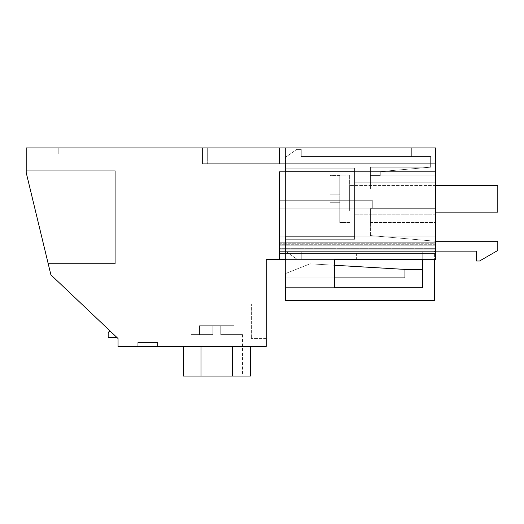 <?xml version="1.0" encoding="UTF-8"?>
<svg xmlns="http://www.w3.org/2000/svg" width="524" height="524" viewBox="0 0 524 524"><rect width="100%" height="100%" fill="white"/><g stroke="black" fill="none" stroke-linecap="round" stroke-linejoin="round"><path stroke-width="0.39" stroke-dasharray="2.62 1.97" d="M202.493 163.73L202.493 147.925L202.493 163.73L202.493 147.925L202.493 163.73L202.493 147.925L202.493 163.73L279.528 163.73L279.528 147.925L279.528 163.73L279.528 147.925L279.528 163.73L279.528 147.925L279.528 163.73L279.528 147.925L279.528 163.73L279.528 147.925L279.528 163.73L279.528 147.925L279.528 163.73L279.528 147.925L279.528 163.73L279.528 147.925L279.528 163.73L279.528 147.925L279.528 163.73L279.528 147.925L279.528 163.73L279.528 147.925L279.528 163.73L279.528 147.925L279.528 163.73L202.493 163.73L279.528 163.73L202.493 163.73L279.528 163.73L202.493 163.73L279.528 163.73L202.493 163.73L279.528 163.73L202.493 163.73L279.528 163.73L279.528 147.925L279.528 163.73L207.687 163.73L435.582 163.73L202.493 163.73L435.582 163.73L435.582 147.925L435.582 259.039L302.047 259.039L435.582 259.039L356.372 259.039L435.582 259.039L435.582 259.531L435.582 244.715L435.582 259.531L435.582 244.715L435.582 259.531L435.582 244.715L435.582 259.531L435.582 244.715L435.582 259.531L435.582 244.715L435.582 259.531L435.582 256.072L435.582 259.531L266.199 259.531L266.199 346.443L118.051 346.443L118.051 338.543L50.894 274.838L26.2 172.619L26.2 170.752L26.2 172.619L26.2 170.752L26.2 172.619L26.2 170.752L26.2 172.619L26.2 170.752L26.2 172.619L26.2 170.752L115.287 170.752L26.2 170.752L26.2 172.619L26.2 170.752L26.2 172.619L26.2 170.752L26.2 172.619L48.162 263.533L115.287 263.533L115.287 170.752L115.287 263.533L115.287 170.752L115.287 263.533L48.162 263.533L115.287 263.533L115.287 170.752L115.287 263.533L48.162 263.533L115.287 263.533L115.287 170.752L115.287 263.533L48.162 263.533L115.287 263.533L115.287 170.752L115.287 263.533L48.162 263.533L115.287 263.533L115.287 170.752L115.287 263.533L48.162 263.533L115.287 263.533L115.287 170.752L115.287 263.533L48.162 263.533L115.287 263.533L48.162 263.533L26.2 172.619L26.2 147.925L302.047 147.925L302.047 259.039L302.047 147.925L435.582 147.925L26.2 147.925L279.528 147.925L202.493 147.925L279.528 147.925L202.493 147.925L279.528 147.925L202.493 147.925L202.493 163.73L202.493 147.925L202.493 163.73L279.528 163.73L279.528 147.925L202.493 147.925L202.493 163.73L279.528 163.73L279.528 147.925L202.493 147.925L202.493 163.73L279.528 163.73L202.493 163.73L202.493 147.925L202.493 163.73L202.493 147.925L202.493 163.73L202.493 147.925L202.493 163.73L202.493 147.925L202.493 163.73L207.687 163.73L202.5 163.73L202.493 147.925L202.493 163.73L435.582 163.73L435.582 147.925L411.681 147.925L411.681 156.571L411.681 147.925L435.582 147.925L285.259 147.925L302.047 147.925L302.047 156.571L411.681 156.571L411.681 147.925L435.582 147.925L435.582 259.039L302.047 259.039L302.047 156.571L411.681 156.571L411.681 147.925M26.2 172.619L50.894 274.838L26.2 172.619M41.016 147.925L58.793 147.925L58.793 153.853L41.016 153.853L58.793 153.853L41.016 153.853L58.793 153.853L41.016 153.853L58.793 153.853L41.016 153.853L58.793 153.853L41.016 153.853L58.793 153.853L41.016 153.853L58.793 153.853L41.016 153.853L58.793 153.853L58.793 147.925L58.793 153.853L58.793 147.925L58.793 153.853L58.793 147.925L58.793 153.853L58.793 147.925L58.793 153.853L58.793 147.925L58.793 153.853L58.793 147.925L41.016 147.925L58.793 147.925L58.793 153.853L58.793 147.925L41.016 147.925L58.793 147.925L41.016 147.925L58.793 147.925L41.016 147.925L41.016 153.853L41.016 147.925M117.009 337.554L108.173 337.554L117.009 337.554L118.051 338.543L109.503 330.434L108.173 332.511L108.173 337.554L117.009 337.554L109.503 330.434A1.978 1.978 -0 0 1 108.173 332.511L108.173 332.511M435.582 244.715L279.528 244.715L279.528 259.531L279.528 244.715L279.528 259.531L279.528 244.715L279.528 259.531L279.528 244.715L279.528 259.531L279.528 244.715L279.528 259.531L279.528 244.715L435.582 244.715M435.582 251.631L279.528 251.631L435.582 251.631M435.582 243.726L435.582 171.63L435.582 253.603L435.582 171.63L435.582 253.603L435.582 171.63L435.582 253.603L435.582 171.63L435.582 253.603L435.582 171.63L435.582 253.603L435.582 171.63L435.582 253.603L435.582 171.63L435.582 249.162L435.582 243.726L279.528 243.726L279.528 253.603L279.528 171.63L279.528 253.603L279.528 171.63L279.528 253.603L279.528 171.63L279.528 253.603L279.528 171.63L279.528 253.603L279.528 171.63L279.528 253.603L279.528 171.63L279.528 253.603L279.528 171.63L279.528 253.603L279.528 243.726L435.582 243.726M435.582 248.664L279.528 248.664L279.528 253.603L279.528 248.664L435.582 248.664M266.199 259.531L279.528 259.531L266.199 259.531M435.582 259.531L279.528 259.531L435.582 259.531M118.051 346.443L266.199 346.443L118.051 346.443M137.805 346.443L157.554 346.443L137.805 346.443L157.554 346.443L137.805 346.443L157.554 346.443L137.805 346.443L157.554 346.443L137.805 346.443L157.554 346.443L137.805 346.443L157.554 346.443L137.805 346.443L137.805 342.493L157.554 342.493L137.805 342.493L157.554 342.493L137.805 342.493L157.554 342.493L137.805 342.493L157.554 342.493L137.805 342.493L157.554 342.493L137.805 342.493L157.554 342.493L137.805 342.493L157.554 342.493L137.805 342.493L137.805 346.443L137.805 342.493L137.805 346.443L137.805 342.493L137.805 346.443L137.805 342.493L137.805 346.443L137.805 342.493L137.805 346.443L137.805 342.493L137.805 346.443L157.554 346.443L157.554 342.493L157.554 346.443L157.554 342.493L157.554 346.443L157.554 342.493L157.554 346.443L157.554 342.493L157.554 346.443L157.554 342.493L157.554 346.443L157.554 342.493L157.554 346.443L137.805 346.443L137.805 342.493L137.805 346.443M201.013 346.443L250.393 346.443L183.236 346.443L250.393 346.443L183.236 346.443L250.393 346.443L201.013 346.443L232.617 346.443L232.617 376.075L250.393 376.075L183.236 376.075L250.393 376.075L183.236 376.075L250.393 376.075L183.236 376.075L250.393 376.075L183.236 376.075L250.393 376.075L183.236 376.075L250.393 376.075L232.617 376.075L250.393 376.075L250.393 346.443L232.617 346.443L232.617 376.075L201.013 376.075L201.013 346.443L183.236 346.443L201.013 346.443L201.013 376.075L201.013 346.443L201.013 376.075L201.013 346.443L201.013 376.075L201.013 346.443L201.013 376.075L201.013 346.443L201.013 376.075L201.013 346.443L201.013 376.075L201.013 346.443L183.236 346.443L232.617 346.443L232.617 376.075L232.617 346.443L232.617 376.075L232.617 346.443L232.617 376.075L232.617 346.443L232.617 376.075L232.617 346.443L232.617 376.075L232.617 346.443L250.393 346.443L250.393 376.075M266.199 303.972L266.199 338.543L266.199 303.972L251.382 303.972L251.382 338.543L251.382 303.972L266.199 303.972M435.582 256.072L279.528 256.072L435.582 256.072M435.582 253.603L279.528 253.603L435.582 253.603M435.582 242.245L279.528 242.245L435.582 242.245M435.582 171.63L279.528 171.63L435.582 171.63M435.582 245.212L279.528 245.212L435.582 245.212M266.199 338.543L251.382 338.543L266.199 338.543M216.818 376.075L191.136 376.075L216.818 376.075M216.818 314.839L191.136 314.839L216.818 314.839M26.2 170.752L115.287 170.752L26.2 170.752M435.582 249.162L279.528 249.162L435.582 249.162M435.582 236.815L279.528 236.815L435.582 236.815M434.593 259.531L422.737 259.531L422.737 251.874L301.261 251.874L422.737 251.874L422.737 287.774L422.737 269.408L422.737 287.774L422.737 269.408L404.96 269.408L422.737 269.408L422.737 287.774L422.737 251.874L301.261 251.874L422.737 251.874L422.737 259.039M435.582 241.256L370.396 235.558L435.582 241.256L497.8 241.256L435.582 241.256L370.396 235.558L435.582 241.256L497.8 241.256L497.8 250.465L479.526 261.011L476.565 261.011L476.565 251.134L434.593 251.134L434.593 300.521L285.456 300.521L285.456 273.587L310.103 263.814L334.639 265.262L334.639 277.949L285.259 277.949L285.259 147.925L302.047 147.925L302.047 251.874L356.372 251.874L356.372 259.039L356.372 251.874L302.047 251.874L302.047 259.039L334.639 259.039L334.639 259.531L285.259 259.531M279.528 147.925L207.687 147.925L207.687 163.73L207.687 147.925M109.503 330.434L50.894 274.838L109.503 330.434M157.554 346.443L157.554 342.493L157.554 346.443M183.236 376.075L183.236 346.443L183.236 376.075L183.236 346.443L183.236 376.075L183.236 346.443L183.236 376.075L201.013 376.075M232.617 346.443L232.617 376.075M435.582 259.039L435.582 147.925M285.259 147.925L285.259 287.827L334.639 287.827L334.639 259.039L334.639 287.827L285.259 287.827L334.639 287.827L285.259 287.827L334.639 287.827L334.639 277.949L334.639 287.827L285.259 287.827L334.639 287.827L334.639 277.949L285.259 277.949L285.259 287.827L285.259 277.949L334.639 277.949L285.259 277.949L285.259 147.925M356.372 251.874L302.047 251.874L356.372 251.874L356.372 259.039L356.372 251.874M302.047 156.571L411.681 156.571L302.047 156.571M285.259 277.949L334.639 277.949L285.259 277.949L285.259 287.827L285.259 277.949L285.259 287.827L285.259 277.949L334.639 277.949L285.259 277.949M220.768 325.705L216.818 325.705L220.768 325.705L220.768 334.594L242.494 334.594L220.768 334.594L220.768 325.705L220.768 334.594L220.768 325.705L212.862 325.705L220.768 325.705L220.768 334.594L242.494 334.594L220.768 334.594L220.768 325.705L220.768 334.594L220.768 325.705L212.862 325.705L212.862 334.594L191.136 334.594L212.862 334.594L212.862 325.705L212.862 334.594L212.862 325.705L220.768 325.705L220.768 334.594L242.494 334.594L220.768 334.594L220.768 325.705L220.768 334.594L220.768 325.705L212.862 325.705L212.862 334.594L191.136 334.594L212.862 334.594L212.862 325.705L212.862 334.594L212.862 325.705L220.768 325.705L220.768 334.594L242.494 334.594L220.768 334.594L220.768 325.705L220.768 334.594L220.768 325.705L212.862 325.705L212.862 334.594L191.136 334.594L212.862 334.594L212.862 325.705L212.862 334.594L212.862 325.705L220.768 325.705L220.768 334.594L242.494 334.594L220.768 334.594L220.768 325.705L220.768 334.594L220.768 325.705L212.862 325.705L212.862 334.594L191.136 334.594L212.862 334.594L212.862 325.705L212.862 334.594L212.862 325.705L220.768 325.705L220.768 334.594L242.494 334.594L220.768 334.594L220.768 325.705L220.768 334.594L220.768 325.705L212.862 325.705L212.862 334.594L191.136 334.594L212.862 334.594L212.862 325.705L212.862 334.594L212.862 325.705L220.768 325.705L220.768 334.594L242.494 334.594L220.768 334.594L220.768 325.705L220.768 334.594L220.768 325.705L234.097 325.705L220.768 325.705M199.533 325.705L212.862 325.705L212.862 334.594L191.136 334.594L212.862 334.594L212.862 325.705L212.862 334.594L212.862 325.705L216.818 325.705L212.862 325.705L212.862 334.594L191.136 334.594L212.862 334.594L212.862 325.705L212.862 334.594L212.862 325.705L199.533 325.705L212.862 325.705L199.533 325.705L212.862 325.705L199.533 325.705L212.862 325.705L199.533 325.705L212.862 325.705L199.533 325.705L212.862 325.705L199.533 325.705L212.862 325.705L199.533 325.705L199.533 334.594L212.862 334.594L199.533 334.594L199.533 325.705L199.533 334.594L212.862 334.594L199.533 334.594L199.533 325.705L199.533 334.594L212.862 334.594L199.533 334.594L199.533 325.705L199.533 334.594L212.862 334.594L199.533 334.594L199.533 325.705L199.533 334.594L212.862 334.594L199.533 334.594L199.533 325.705L199.533 334.594L212.862 334.594L199.533 334.594L199.533 325.705L199.533 334.594L212.862 334.594L199.533 334.594L199.533 325.705M234.097 334.594L220.768 334.594L234.097 334.594L234.097 325.705L234.097 334.594L220.768 334.594L234.097 334.594L234.097 325.705L234.097 334.594L220.768 334.594L234.097 334.594L234.097 325.705L234.097 334.594L220.768 334.594L234.097 334.594L234.097 325.705L234.097 334.594L220.768 334.594L234.097 334.594L234.097 325.705L234.097 334.594L220.768 334.594L234.097 334.594L234.097 325.705L234.097 334.594L220.768 334.594L234.097 334.594L234.097 325.705L234.097 334.594M279.528 208.172L279.528 200.273L372.289 200.273L372.289 208.172L372.289 200.273L279.528 200.273L372.289 200.273L372.289 208.172L372.289 200.273L279.528 200.273L372.289 200.273L372.289 208.172L372.289 200.273L279.528 200.273L372.289 200.273L372.289 208.172L372.289 200.273L279.528 200.273L372.289 200.273L372.289 208.172L372.289 200.273L279.528 200.273L372.289 200.273L372.289 208.172L372.289 200.273L279.528 200.273L372.289 200.273L372.289 208.172L372.289 200.273L279.528 200.273L279.528 208.172L372.289 208.172L279.528 208.172L279.528 200.273L279.528 208.172L372.289 208.172L279.528 208.172L279.528 200.273L279.528 208.172L372.289 208.172L279.528 208.172L279.528 200.273L279.528 208.172L372.289 208.172L279.528 208.172L279.528 200.273L279.528 208.172L372.289 208.172L279.528 208.172L279.528 200.273L279.528 208.172L372.289 208.172L279.528 208.172L279.528 200.273L279.528 208.172L372.289 208.172L279.528 208.172M435.582 208.67L435.582 175.088L435.582 222.497L435.582 188.915L370.396 188.915L370.396 167.189L430.643 167.189L430.643 156.571L301.261 156.571L301.261 149.405L296.741 149.405L285.456 157.311L285.456 168.171L354.591 168.171L354.591 239.285L354.591 168.171L285.456 168.171L354.591 168.171L354.591 171.138L354.591 168.171L285.456 168.171L354.591 168.171L354.591 239.285L354.591 168.171L285.456 168.171L354.591 168.171L354.591 171.138L354.591 168.171L285.456 168.171L285.456 157.311L285.456 171.138L285.456 157.311L296.741 149.405L285.456 157.311L296.741 149.405L301.261 149.405L301.261 156.571L430.643 156.571L301.261 156.571L301.261 149.405L296.741 149.405L301.261 149.405L301.261 156.571L430.643 156.571L430.643 167.189L380.273 171.59L380.273 175.606L380.273 175.088L380.273 175.606L380.273 175.088L380.273 175.606L370.396 175.606L370.396 188.915L435.582 188.915L370.396 188.915L370.396 175.606L380.273 175.606L380.273 171.59L380.273 175.606L370.396 175.606L370.396 167.189L430.643 167.189L380.273 171.59L380.273 175.606L370.396 175.606L370.396 167.189L430.643 167.189L430.643 156.571L430.643 167.189L380.273 171.59L430.643 167.189L370.396 167.189L430.643 167.189L370.396 167.189L430.643 167.189L370.396 167.189L370.396 188.915L435.582 188.915L435.582 208.67L370.396 208.67L435.582 208.67L370.396 208.67L370.396 222.497L370.396 208.67L435.582 208.67L370.396 208.67L435.582 208.67L370.396 208.67L370.396 222.497L370.396 208.67L435.582 208.67M435.582 212.829L435.582 182.791L435.582 212.829M301.261 259.039L301.261 251.874L301.261 259.039L296.741 259.039L285.456 251.134L285.456 239.285L354.591 239.285L354.591 236.324L285.456 236.324L354.591 236.324L354.591 239.285L285.456 239.285L285.456 251.134L296.741 259.039L285.456 251.134L285.456 236.324L354.591 236.324L285.456 236.324L285.456 239.285L354.591 239.285L285.456 239.285L354.591 239.285L285.456 239.285L285.456 251.134L296.741 259.039L301.261 259.039L301.261 251.874L301.261 259.039L296.741 259.039L301.261 259.039M370.396 235.558L370.396 208.67L370.396 235.558M476.565 251.134L476.565 261.011L479.526 261.011L497.8 250.465L497.8 241.256L497.8 250.465L479.526 261.011L476.565 261.011L476.565 251.134L434.593 251.134L435.582 251.134L434.593 251.134L434.593 300.521L285.456 300.521L285.456 287.774L422.737 287.774L422.737 269.408L404.96 269.408L404.96 277.903L404.96 269.408L310.103 263.814L404.96 269.408L404.96 277.903L404.96 269.408L404.96 277.903L404.96 269.408L404.96 277.903L285.456 277.903L285.456 287.774L422.737 287.774L334.639 287.774M354.591 212.829L354.591 184.749L354.591 212.829M354.591 182.791L354.591 184.749L354.591 182.791L435.582 182.791L354.591 182.791M434.593 259.039L434.593 300.521L285.456 300.521L285.456 277.903L404.96 277.903L285.456 277.903L404.96 277.903L285.456 277.903L285.456 273.587L310.103 263.814L404.96 269.408M285.456 171.138L354.591 171.138L285.456 171.138L285.456 168.171L285.456 171.138L354.591 171.138L285.456 171.138M370.396 188.915L370.396 167.189L370.396 188.915L435.582 188.915L370.396 188.915L435.582 188.915L370.396 188.915L370.396 175.606L370.396 188.915M285.456 287.827L422.737 287.774L285.456 287.774L285.456 273.587L310.103 263.814L285.456 273.587L285.456 277.903L404.96 277.903L334.639 277.903M285.456 239.285L285.456 236.324L285.456 239.285L354.591 239.285L285.456 239.285M370.396 175.606L370.396 167.189L370.396 175.606M497.8 210.491L497.8 185.457L497.8 210.491M349.652 210.491L349.652 185.457L349.652 210.491M349.652 210.157L349.652 175.088L349.652 210.157M329.897 222.163L329.897 202.742L329.897 222.163L329.897 202.742L329.897 222.163L329.897 202.742L339.775 202.742L339.775 194.843L329.897 194.843L329.897 175.416L329.897 194.843L339.775 194.843L339.775 202.742L329.897 202.742L339.775 202.742L329.897 202.742L329.897 222.163L329.897 202.742L329.897 222.163L339.775 222.163L339.775 222.497L339.775 222.163L329.897 222.163L339.775 222.163L339.775 202.742L339.775 222.497L339.775 222.163L329.897 222.163M339.775 175.416L329.897 175.416L329.897 194.843L329.897 175.416L329.897 194.843L339.775 194.843L329.897 194.843L329.897 175.416L329.897 194.843L339.775 194.843L339.775 175.088L329.897 175.416L339.775 175.416L339.775 194.843L329.897 194.843L329.897 175.416L339.775 175.088L339.775 202.742L339.775 194.843L329.897 194.843L339.775 194.843L339.775 175.416M435.582 185.457L349.652 185.457L497.8 185.457L497.8 212.122L349.652 212.122L435.582 212.122M339.775 202.742L329.897 202.742L339.775 202.742L329.897 202.742L339.775 202.742L339.775 222.163L339.775 202.742M242.494 334.594L242.494 376.075M191.136 334.594L191.136 376.075M370.396 222.497L435.582 222.497L370.396 222.497M380.273 175.088L435.582 175.088L380.273 175.088M435.582 214.788L354.591 214.788L435.582 214.788M349.652 222.497L339.775 222.497L349.652 222.497M349.652 175.088L339.775 175.088L349.652 175.088"/><path stroke-width="0.79" d="M285.259 259.531L266.199 259.531L266.199 346.443L118.051 346.443L118.051 338.543L50.894 274.838L26.2 172.619L26.2 147.925L302.047 147.925M202.493 147.925L207.687 147.925M434.593 259.531L435.582 259.531L435.582 147.925L279.528 147.925M58.793 147.925L41.016 147.925L58.793 147.925M109.503 330.434A1.978 1.978 0 0 1 108.173 332.511L108.173 337.554L117.009 337.554M422.737 259.531L334.639 259.531L334.639 265.262L404.96 269.408L422.737 269.408L422.737 259.531M201.013 346.443L201.013 376.075L183.236 376.075L183.236 346.443M232.617 346.443L232.617 376.075L201.013 376.075M250.393 346.443L250.393 376.075L232.617 376.075M411.681 147.925L285.259 147.925L285.259 287.827L334.639 287.827L334.639 259.039L435.582 259.039M476.565 251.134L435.582 251.134L476.565 251.134L476.565 261.011L479.526 261.011L497.8 250.465L497.8 241.256L435.582 241.256M334.639 287.774L422.737 287.774L422.737 259.039M434.593 259.039L434.593 300.521L285.456 300.521L285.456 287.827M334.639 277.903L404.96 277.903L404.96 269.408M435.582 212.122L497.8 212.122L497.8 185.457L435.582 185.457"/></g></svg>
